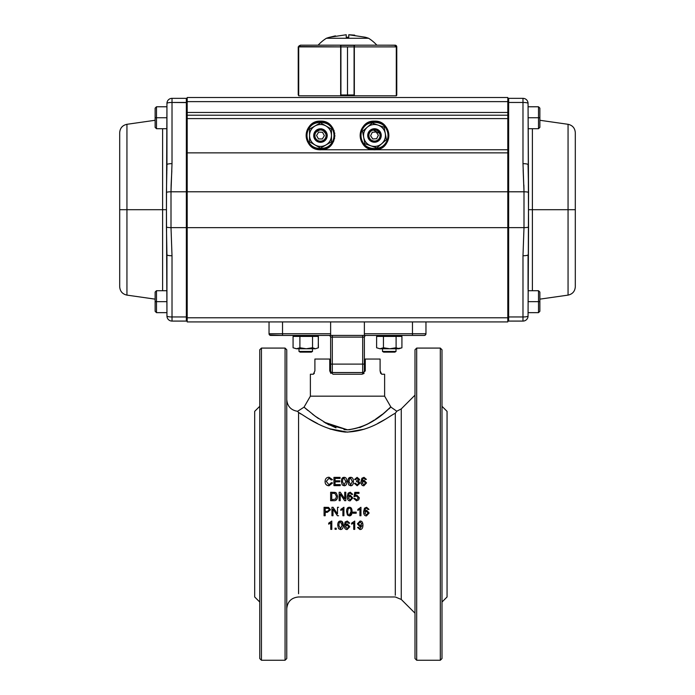 <?xml version="1.0" encoding="UTF-8"?>
<svg xmlns="http://www.w3.org/2000/svg" width="695" height="695" viewBox="0 0 695 695"><rect width="100%" height="100%" fill="white"/><g stroke="black" fill="none" stroke-linecap="round" stroke-linejoin="round"><path stroke-width="1.04" d="M352.782 497.976L350.132 500.843L352.782 497.941L350.28 495.205L348.23 496.334L349.298 493.337L350.167 493.068L351.601 494.397L352.634 494.353L351.601 494.432L350.167 493.103L349.298 493.38L348.23 496.36M350.132 500.843C348.291 500.939 347.318 499.575 347.205 496.76C347.318 499.557 348.291 500.921 350.132 500.826L350.132 500.843C348.291 500.939 347.318 499.575 347.205 496.76L347.205 496.734C347.318 499.557 348.291 500.921 350.132 500.826M340.211 500.704L339.143 500.704L340.211 500.704L340.211 494.058L344.651 500.687L345.797 500.687L344.651 500.704L340.211 494.093M339.143 500.704L339.143 492.251L340.289 492.251L344.729 498.871L344.729 492.295M364.058 480.228L366.552 482.886L364.058 480.228L362.008 481.322L363.077 478.421L363.945 478.151L365.379 479.446L366.404 479.368L364.006 477.335L361.887 478.264L360.983 481.713C361.087 484.467 362.069 485.805 363.911 485.718L366.552 482.886L363.911 485.779C362.069 485.866 361.087 484.537 360.983 481.791L360.983 481.748M366.395 479.368L365.379 479.533L363.945 478.247L363.077 478.516L362.008 481.409M360.001 483.164L357.161 485.779L354.476 483.459L357.161 485.718L360.001 483.129L358.429 481.105L359.593 479.446L357.117 477.335L354.58 479.446L355.614 479.628L357.143 478.151L358.524 479.428L356.631 480.775L356.526 481.661L357.247 481.548L358.898 483.147L357.169 484.875L355.51 483.251L354.476 483.381L357.161 485.779L354.476 483.459L355.51 483.251M358.898 483.225L357.247 481.626L356.526 481.739L356.631 480.775M358.524 479.515L357.143 478.247L355.614 479.715L354.598 479.446M359.593 479.489L358.429 481.183M346.866 481.583C346.866 484.372 345.945 485.77 344.121 485.779L344.121 485.718C345.945 485.701 346.866 484.302 346.866 481.505C346.831 478.664 345.919 477.274 344.121 477.335C342.288 477.326 341.367 478.716 341.367 481.505L342.201 484.858L344.121 485.718C345.945 485.701 346.866 484.302 346.866 481.505L346.866 481.583C346.866 484.372 345.945 485.77 344.121 485.779L342.201 484.928L341.367 481.548M339.742 481.791L339.742 480.818L335.06 480.818L335.06 478.325L340.055 478.325L340.055 477.369L333.947 477.369L333.947 485.579L340.246 485.579L333.947 485.64L340.246 485.579L340.246 484.597L335.06 484.597L335.06 481.791L339.742 481.791L335.06 481.87L335.06 484.667M340.055 477.465L340.055 478.421L335.06 478.421L335.06 480.905M332.401 479.68L331.298 479.941L332.401 479.593L329.074 477.222C326.581 477.309 325.251 478.69 325.086 481.383C325.086 484.085 326.407 485.527 329.048 485.718L332.54 482.947L331.419 482.669L328.952 484.771L326.233 481.383L329.048 478.143L331.298 479.845L332.401 479.593L331.298 479.941L329.048 478.238L326.233 481.426M332.523 483.016L329.048 485.779C326.407 485.588 325.086 484.154 325.086 481.47L325.086 481.426M353.416 481.539L353.416 481.583C353.416 484.372 352.504 485.77 350.671 485.779L348.751 484.928L347.917 481.548M337.614 496.43L337.614 496.447C337.423 499.488 336.111 500.904 333.687 500.704L330.638 500.704L333.687 500.687C336.111 500.895 337.423 499.47 337.614 496.412L336.284 492.972L335.051 492.373L330.638 492.251L330.638 500.687M359.393 497.828L358.724 499.818L356.518 500.843L353.798 498.489L356.518 500.826L358.724 499.801L359.393 497.811L356.77 495.083L355.18 495.605L355.632 493.346L358.994 493.346L358.994 492.364L354.806 492.364L353.99 496.69L356.5 495.995L353.99 496.716M358.299 497.933L356.5 496.022L358.299 497.907L356.509 499.974L354.884 498.376L353.798 498.471M358.994 493.389L355.632 493.346L358.994 493.389L355.632 493.389L355.18 495.639M395.299 595.007L395.307 413.247C388.192 416.574 370.869 431.942 345.241 432.082C320.456 429.388 304.393 415.202 298.563 412.535L298.563 593.739L298.563 412.535C297.26 410.919 297.26 410.919 298.563 412.535C297.26 410.919 297.26 410.919 298.563 412.535L300.952 414.038M344.242 525.507L345.146 521.988L347.274 521.042L349.672 523.109L347.274 521.102L345.146 522.058L344.242 525.542C344.355 528.296 345.328 529.616 347.179 529.52L349.82 526.723L347.326 524.056L345.276 525.159L346.336 522.214L347.205 521.945L348.638 523.257L349.672 523.179L347.274 521.042L349.672 523.109L348.638 523.257M345.276 525.081L347.326 523.978L349.82 526.68M366.5 515.89C364.658 515.985 363.676 514.63 363.572 511.807L364.475 508.236L366.595 507.272L368.993 509.374L366.595 507.28L364.475 508.245L363.572 511.807C363.676 514.63 364.658 515.985 366.5 515.89L369.141 513.023L366.647 510.286L364.597 511.416L365.666 508.41L366.534 508.132L367.968 509.47L368.993 509.392M364.597 511.381L366.647 510.26L369.141 513.006M357.847 509.383L360.957 507.272L357.847 509.4L357.847 510.408L359.923 509.157L359.923 515.751L360.957 515.751L360.957 507.272L360.957 515.751M359.923 515.707L359.923 509.14M353.017 512.154L356.205 512.154L353.017 512.18L353.017 513.223L356.205 513.223L356.205 512.18L353.017 512.18L356.205 512.154M325.19 512.302L325.19 515.707M324.07 507.315L328.544 507.385L330.516 509.739L328.544 507.393L324.07 507.315L324.07 515.751L325.19 515.751L325.19 512.328L327.354 512.328L330.516 509.765L328.544 507.385L330.516 509.739M331.932 507.298L333.07 507.298L331.932 507.298L331.932 515.751L332.992 515.751L332.992 509.131L332.992 515.707M337.509 513.944L337.509 507.298L338.578 507.298L337.509 507.298L337.509 513.944L333.07 507.315L337.509 513.909M340.819 510.408L340.819 509.383L343.929 507.272L340.819 509.4L340.819 510.408L342.896 509.157L342.896 515.751L343.929 515.751L343.929 507.28M342.896 515.707L342.896 509.14L342.896 515.707M346.588 511.572C346.588 508.705 347.5 507.272 349.333 507.272C347.5 507.28 346.588 508.723 346.588 511.598L347.422 515.03L349.333 515.89C351.166 515.89 352.087 514.456 352.078 511.598C352.052 508.662 351.14 507.22 349.333 507.28L349.333 507.28C347.5 507.28 346.588 508.714 346.588 511.598L346.588 511.572C346.588 508.705 347.5 507.263 349.333 507.272L349.333 507.272C351.14 507.211 352.052 508.644 352.078 511.572L352.078 511.598C352.052 508.662 351.14 507.22 349.333 507.28M350.541 507.55L352.078 511.572M328.7 523.118L331.802 521.042L328.7 523.118M330.768 529.295L330.768 522.883M335.042 528.157L336.215 528.157L336.215 529.295L335.042 529.295L335.042 528.157M337.735 525.298L337.735 525.264C337.735 522.449 338.656 521.05 340.489 521.042C342.288 520.989 343.208 522.397 343.234 525.264L343.234 525.342C343.208 522.466 342.288 521.05 340.489 521.102C338.656 521.111 337.735 522.518 337.735 525.342L338.569 528.678L340.489 529.52C342.322 529.52 343.234 528.122 343.234 525.342C343.208 522.466 342.288 521.05 340.489 521.102L340.489 521.042M341.705 521.328L343.234 525.342C343.234 528.13 342.322 529.52 340.489 529.52M351.635 523.118L354.737 521.042L351.635 523.118M353.703 529.295L353.703 522.883M357.395 523.874L360.045 521.042C361.878 520.972 362.842 522.301 362.938 525.038L362.938 525.072M357.551 527.401L358.542 527.314L357.551 527.488L359.914 529.52C361.878 529.564 362.886 528.096 362.938 525.116C362.842 522.371 361.878 521.033 360.045 521.102L357.395 523.908L359.888 526.601L361.904 525.724L359.94 528.695L358.542 527.401L357.551 527.488L358.542 527.314L359.94 528.608L361.904 525.646M300.292 413.629L300.839 413.968M312.82 421.066L314.01 421.709M329.778 428.876L331.098 429.328M259.756 417.66C259.756 402.605 259.756 402.605 259.756 417.66M259.756 658.565L259.756 349.767L259.756 658.565L261.442 660.25L261.442 504.162L261.442 660.25L285.063 660.25L285.063 348.082L285.063 660.25L286.757 658.565L286.757 349.767L286.757 658.565M441.994 349.767L441.994 658.565L441.994 349.767L440.309 348.082L440.309 504.162L440.309 348.082L416.687 348.082L416.687 660.25L416.687 348.082L414.993 349.767L414.993 658.565L414.993 349.767M259.756 349.767L261.442 348.082L261.442 504.162L261.442 348.082L285.063 348.082L286.757 349.767M414.993 658.565L416.687 660.25L440.309 660.25L440.309 504.162L440.309 660.25L441.994 658.565M254.691 596.97L254.691 411.353L254.691 596.97L259.756 602.035M447.059 411.353L447.059 596.97L447.059 411.353L441.994 406.297M269.173 334.417L270.72 335.424L364.371 335.424L364.371 321.924L425.966 321.924L425.966 333.739L425.966 321.924L364.371 321.924L364.371 333.739L412.465 333.739L412.465 321.924L412.465 333.739L425.966 333.739A1.685 1.685 0 0 1 424.28 335.424L417.634 335.424L424.28 335.424A1.685 1.685 0 0 0 425.966 333.739L425.505 334.886A1.685 1.685 0 0 1 425.47 334.929L425.966 333.739L364.371 333.739L364.371 335.424L424.28 335.424A1.685 1.685 0 0 0 425.966 333.739M269.035 321.924L330.629 321.924L282.535 321.924L282.535 333.739L330.629 333.739L330.629 321.924L330.629 333.739L282.535 333.739L282.535 321.924L269.035 321.924L269.035 333.739L269.035 321.924M396.767 411.249L401.267 408.886L401.267 599.446L414.993 613.172M396.784 411.223L390.955 407.14L384.622 396.167L384.622 374.231L381.659 374.231L380.104 370.861L380.104 359.046L365.257 359.046L365.257 370.861L362.026 374.231L332.974 374.231L329.743 370.861L329.743 359.046L314.896 359.046L314.896 370.861L313.341 374.231L310.378 374.231L310.378 396.167L384.622 396.167L310.378 396.167L304.045 407.14L297.582 411.318C290.936 410.189 287.322 406.262 286.757 399.547M323.957 422.126L347.5 429.814C375.37 426.799 390.781 405.333 390.955 407.14C390.729 405.367 375.439 426.747 347.5 429.814L344.008 429.623M389.93 408.035L388.939 408.903M382.128 414.463L375.526 419.25M367.316 424.228L359.706 427.599M349.906 429.727L347.535 429.814L328.561 424.68L315.043 416.105M336.006 427.851L325.26 422.881M318.458 418.555L312.463 414.142M307.954 410.502L305.426 408.347M304.045 407.14L315.573 416.496M362.026 374.231L364.111 373.432M380.104 370.861L380.704 373.432M313.341 374.231L314.392 373.258M329.743 370.861L330.889 373.432M395.299 595.25L395.307 413.247C397.271 410.58 397.271 410.58 395.299 413.256C397.262 410.58 397.271 410.58 395.307 413.247M414.993 395.16L401.267 408.886L401.267 599.446L395.299 596.97L298.563 596.97C291.387 597.674 287.452 601.609 286.757 608.785M308.728 418.746L317.398 423.49M329.308 428.711L347.543 432.142L364.458 429.136M307.425 410.059L304.514 407.557M314.027 421.726L312.211 420.727M300.57 413.803L298.268 412.178M298.555 412.526C297.26 410.927 297.26 410.927 298.563 412.526M377.837 423.368L386.003 418.903M395.968 412.37L395.629 412.821M366.951 424.419L374.449 419.971M347.5 429.814C374.31 427.069 389.009 407.053 390.842 407.235C392.093 403.882 376.925 426.226 347.535 429.814M363.85 372.077L362.686 372.546A1.685 1.685 0 0 0 364.371 370.861A1.685 1.685 0 0 1 362.686 372.546L362.686 364.111L364.371 364.111L364.371 337.11L362.686 337.11L362.686 364.111L364.371 364.111L364.371 337.11L362.686 337.11L362.686 335.424L362.686 337.11L332.314 337.11L332.314 364.111L362.686 364.111L362.686 337.11L332.314 337.11L332.314 335.424L332.314 337.11L330.629 337.11L330.629 370.861A1.685 1.685 0 0 0 332.314 372.546L362.686 372.546L362.686 364.111L332.314 364.111L332.314 372.546A1.685 1.685 0 0 1 330.629 370.861L330.629 337.11L330.177 335.963M269.243 334.538L269.035 333.739A1.685 1.685 0 0 0 270.72 335.424A1.685 1.685 0 0 1 269.035 333.739L282.535 333.739L282.535 335.424L412.465 335.424L412.465 333.739L412.465 335.424L424.28 335.424A1.685 1.685 0 0 0 424.958 335.277M330.629 335.424L330.629 333.739L330.629 335.424M269.035 333.739L282.535 333.739L282.535 335.424L269.564 334.964M425.47 334.929L424.28 335.424M332.314 372.546L332.314 364.111L330.629 364.111L332.314 364.111L332.314 337.11L330.629 337.11A1.685 1.685 0 0 0 328.935 335.424A1.685 1.685 0 0 1 330.629 337.11L330.108 335.894M364.892 335.894L364.371 337.11L364.823 335.963M364.858 335.928L365.553 335.503M328.935 335.424L329.995 335.789M365.501 335.52L365.005 335.789M364.371 337.11A1.685 1.685 0 0 1 366.065 335.424A1.685 1.685 0 0 0 364.371 337.11M364.371 364.111L364.371 370.861M334.973 493.459L331.758 493.285L331.758 499.688L331.758 493.242L334.973 493.415L336.467 496.395L334.973 493.459M345.797 500.687L345.797 492.251L344.729 492.251L344.729 498.871M332.992 509.131L337.431 515.751L338.578 515.751M336.467 496.395L335.624 499.097L331.758 499.688L331.758 493.285M329.361 509.791L327.371 511.338L325.19 511.338L325.19 508.314L328.387 508.393L329.361 509.791L327.371 511.311L325.19 511.311L325.19 508.297L325.19 511.311M351.713 498.002L350.106 499.974L348.395 497.95L350.072 496.117L351.713 498.002L350.072 496.152L348.395 497.968M352.634 494.319L350.237 492.216L348.108 493.181L347.205 496.734M348.751 526.784L347.153 528.695L345.432 526.732L347.109 524.951L348.751 526.784M368.072 513.084L366.474 515.047L364.753 513.023L366.439 511.199L368.072 513.084L366.439 511.199M365.483 482.955L363.885 484.884L362.165 482.895L363.85 481.114L365.483 482.955M361.782 523.787L360.149 525.637L358.464 523.865L360.149 525.715L358.464 523.943L360.175 521.945L361.782 523.856L360.149 525.715L358.464 523.943L360.175 521.945M352.348 481.505L350.671 484.884L348.986 481.505L349.516 478.742L350.654 478.16L352.348 481.505L350.654 478.16L349.516 478.838L348.986 481.583L349.516 478.742L348.986 481.505L350.671 484.884M353.416 481.505C353.39 478.664 352.469 477.274 350.671 477.335C348.838 477.326 347.917 478.716 347.917 481.505L348.751 484.858L350.671 485.718C352.504 485.701 353.416 484.302 353.416 481.505M345.797 481.505L344.121 484.884L342.435 481.505L342.965 478.742L344.103 478.16L345.797 481.505M351.018 511.598C350.923 514.135 350.367 515.282 349.333 515.047C348.299 515.29 347.735 514.135 347.648 511.598L348.186 508.749L349.324 508.141C350.367 507.906 350.932 509.053 351.018 511.598C350.923 514.135 350.367 515.282 349.333 515.047C348.299 515.29 347.735 514.135 347.648 511.598L348.186 508.749M342.166 525.342L340.489 528.695L338.804 525.342L339.334 522.544L340.472 521.945L342.166 525.342M338.804 525.342L340.489 528.695L338.804 525.264L340.489 528.608L342.166 525.264M347.648 511.572C347.735 514.1 348.299 515.247 349.333 515.004L351.018 511.572L349.333 515.004C348.299 515.247 347.735 514.1 347.648 511.572M352.348 481.583L350.654 478.256L352.348 481.583M345.797 481.583L344.103 478.256L342.965 478.838L342.435 481.583M328.7 523.187L328.7 524.178L330.768 522.953L330.768 529.382L331.802 529.382L331.802 521.102M351.635 523.187L351.635 524.178L353.703 522.953L353.703 529.382L354.737 529.382L354.737 521.042L354.737 529.382M345.432 526.645L347.153 528.608L348.751 526.706M364.753 512.997L366.474 515.004L368.072 513.049M365.483 483.034L363.85 481.201L362.165 482.973M342.896 509.157L342.896 515.751M331.758 493.242L331.758 499.688M340.246 485.64L333.947 485.64M325.19 508.314L325.19 511.338M345.432 526.732L347.109 524.951M358.898 483.147L357.169 484.875M350.28 495.205L348.23 496.334M336.215 528.243L336.215 529.382L336.215 528.243M345.797 492.251L344.729 492.251M507.802 97.5L187.198 97.5L187.198 227.647L507.802 227.647L507.802 317.797L187.198 317.797L187.198 227.647L187.198 321.924L282.535 321.924L187.198 321.924L187.198 317.797L507.802 317.797L507.802 321.924L507.802 191.777L507.802 227.647L187.198 227.647L187.198 152.865L507.802 152.865L507.802 191.777L187.198 191.777L507.802 191.777L507.802 152.865L187.198 152.865L187.198 118.593L507.802 118.593L507.802 152.865L507.802 149.746L375.769 149.746C393.466 149.008 392.189 120.287 374.501 121.121C356.804 120.287 355.527 149.008 373.224 149.746L321.776 149.746C339.473 149.008 338.196 120.287 320.499 121.121C302.812 120.287 301.534 149.008 319.231 149.746L507.802 149.746L507.802 115.214L507.802 118.593L187.198 118.593L187.198 101.626L507.802 101.626L507.802 115.214L187.198 115.214L507.802 115.214L507.802 112.46L187.198 112.46L507.802 112.46L507.802 97.5L507.802 101.626L187.198 101.626L187.198 97.5L507.802 97.5M330.629 321.924L364.371 321.924L330.629 321.924M412.465 321.924L507.802 321.924L412.465 321.924M187.198 209.708L187.198 117.742L187.198 209.708L186.356 209.708L186.356 191.794L171.005 191.794L172.013 163.673L172.013 102.46L186.356 102.46L186.356 191.794L171.005 191.794L171.005 227.63L186.356 227.63L186.356 316.963L172.013 316.963L172.013 255.751L171.005 227.63L186.356 227.63L186.356 191.794L187.198 191.95L186.356 191.794L186.356 98.343L172.013 98.343L172.013 102.46A5.065 0.947 180 0 0 166.948 103.407L166.444 209.708L162.604 209.708L162.604 128.714L162.604 209.708L126.942 209.708L166.444 209.708L166.948 316.017A5.065 0.947 0 0 0 172.013 316.963L172.013 255.751A5.065 0.947 180 0 1 166.948 254.813L166.948 316.017A5.065 5.065 180 0 0 172.013 321.081L186.356 321.081A0.843 0.843 0 0 0 187.198 320.239A0.843 0.843 0 0 1 186.356 321.081L186.356 316.963L187.198 316.807M507.802 209.708L507.802 117.742L507.802 209.708L508.644 209.708L508.644 102.46L522.988 102.46L522.988 163.664L523.995 191.794L508.644 191.794L508.644 227.63L523.995 227.63L522.988 255.751L522.988 316.963L508.644 316.963L508.644 227.63L523.995 227.63L523.995 191.785L508.644 191.794L508.644 102.46L507.802 102.617M379.644 122.077A14.343 14.343 0 0 0 374.501 121.121A14.343 14.343 0 0 1 388.844 135.464A14.343 14.343 0 0 1 374.501 149.807A14.343 14.343 0 0 1 360.158 135.464A14.343 14.343 0 0 1 374.501 121.121L374.492 121.121M369.523 122.007A14.343 14.343 0 0 1 372.077 121.33L371.999 121.338M371.929 121.356L371.2 121.503M369.306 122.094L368.35 122.502M366.76 123.389L365.848 124.023M364.545 125.135L363.659 126.064M362.66 127.359L361.973 128.471M361.287 129.878L360.844 131.068M360.462 132.502L360.271 133.622M360.166 134.986L360.175 136.272M360.323 137.627L360.575 138.904M360.992 140.294L361.513 141.545M362.234 142.892L362.972 144.004M363.937 145.177L364.953 146.167M366.161 147.132L367.299 147.87M368.645 148.556L369.844 149.034M371.226 149.425L372.485 149.668M376.395 149.677L377.533 149.486M378.975 149.086L380.191 148.626M381.546 147.957L382.719 147.218M383.892 146.306L384.874 145.368M385.907 144.152L386.689 143.022M387.41 141.71L387.94 140.46M388.375 139.104L388.653 137.801M388.8 136.524L388.844 135.308M388.757 133.892L388.566 132.684M388.201 131.233L387.775 130.043M387.106 128.627L386.429 127.498M385.464 126.221L384.604 125.282M383.293 124.136L382.372 123.475A14.343 14.343 0 0 1 384.413 125.1M380.791 122.572L379.791 122.138M378.045 121.564L377.159 121.373M320.499 149.807A14.343 14.343 0 0 1 306.156 135.464A14.343 14.343 0 0 1 320.499 121.121L320.499 121.121A14.343 14.343 0 0 0 318.162 121.312M315.53 122.007A14.343 14.343 0 0 1 318.075 121.33L318.006 121.338M317.928 121.356L317.207 121.503M315.313 122.094L314.349 122.502M312.759 123.389L311.855 124.023M310.552 125.135L309.666 126.064M308.667 127.359L307.981 128.471M307.286 129.878L306.851 131.068M306.469 132.502L306.278 133.622M306.165 134.986L306.182 136.272M306.321 137.627L306.573 138.904M306.999 140.294L307.511 141.545M308.233 142.892L308.971 144.004M309.944 145.177L310.96 146.167M312.168 147.132L313.297 147.87M314.644 148.556L315.851 149.034M317.233 149.425L318.492 149.668M322.402 149.677L323.531 149.486M324.982 149.086L326.19 148.626M327.554 147.957L328.718 147.218M329.899 146.306L330.872 145.368M331.915 144.152L332.688 143.022M333.418 141.71L333.947 140.46M334.373 139.104L334.651 137.801M334.808 136.524L334.842 135.308M334.755 133.892L334.573 132.684M334.208 131.233L333.782 130.043M333.113 128.627L332.427 127.498M331.463 126.221L330.612 125.282M329.3 124.136L328.37 123.475M326.789 122.572L325.799 122.138M324.044 121.564L323.158 121.373M315.478 122.033A14.343 14.343 0 0 0 312.88 123.31M312.846 123.336A14.343 14.343 0 0 0 310.735 124.961M310.587 125.1A14.343 14.343 0 0 0 308.875 127.063M308.728 127.272A14.343 14.343 0 0 0 307.425 129.565M307.355 129.722A14.343 14.343 0 0 0 306.556 132.12M306.512 132.293A14.343 14.343 0 0 0 306.191 134.543M306.174 134.83A14.343 14.343 0 0 0 306.26 137.184M306.269 137.254A14.343 14.343 0 0 0 306.842 139.834M306.86 139.886A14.343 14.343 0 0 0 308.024 142.536M308.041 142.579A14.343 14.343 0 0 0 309.57 144.751M309.709 144.908A14.343 14.343 0 0 0 311.586 146.706M311.794 146.862A14.343 14.343 0 0 0 314.027 148.261M314.183 148.339A14.343 14.343 0 0 0 319.231 149.746M374.501 121.121A14.343 14.343 0 0 0 372.164 121.312M369.479 122.033A14.343 14.343 0 0 0 366.882 123.31M366.838 123.336A14.343 14.343 0 0 0 364.736 124.961M364.588 125.1A14.343 14.343 0 0 0 362.877 127.063M362.721 127.272A14.343 14.343 0 0 0 361.426 129.565M361.357 129.722A14.343 14.343 0 0 0 360.549 132.12M360.514 132.293A14.343 14.343 0 0 0 360.184 134.543M360.166 134.83A14.343 14.343 0 0 0 360.262 137.184M360.271 137.254A14.343 14.343 0 0 0 360.835 139.834M360.853 139.886A14.343 14.343 0 0 0 362.017 142.536M362.043 142.579A14.343 14.343 0 0 0 363.572 144.751M363.702 144.908A14.343 14.343 0 0 0 365.587 146.706M365.796 146.862A14.343 14.343 0 0 0 368.029 148.261M368.185 148.339A14.343 14.343 0 0 0 373.224 149.746M375.769 149.746A14.343 14.343 0 0 0 380.652 148.426M380.695 148.4A14.343 14.343 0 0 0 383.162 146.888M383.206 146.862A14.343 14.343 0 0 0 385.16 145.064M385.291 144.908A14.343 14.343 0 0 0 386.82 142.805M386.959 142.579A14.343 14.343 0 0 0 388.045 140.173M388.105 140.016A14.343 14.343 0 0 0 388.687 137.558M388.714 137.384A14.343 14.343 0 0 0 388.835 135.108M388.826 134.83A14.343 14.343 0 0 0 388.531 132.484M388.514 132.424A14.343 14.343 0 0 0 387.714 129.895M387.697 129.852A14.343 14.343 0 0 0 386.298 127.315M386.272 127.272A14.343 14.343 0 0 0 384.561 125.239M382.154 123.336A14.343 14.343 0 0 0 379.809 122.138M532.396 128.714L532.396 209.708L568.058 209.708L568.058 124.301L568.058 209.708L532.396 209.708L532.396 290.71L532.396 209.708L528.556 209.708L532.396 209.708L532.396 128.714M539.867 120.278L568.058 124.301C572.532 125.3 574.947 128.08 575.304 132.658L575.304 209.708L568.058 209.708L575.304 209.708L575.304 286.766C574.947 291.335 572.532 294.124 568.058 295.114L568.058 209.708L568.058 295.114L539.867 299.145M528.052 289.355L528.052 254.813A5.065 0.947 180 0 1 522.988 255.751L522.988 316.963A5.065 0.947 0 0 0 528.052 316.017L528.556 227.1L528.052 103.407A5.065 0.947 180 0 0 522.988 102.46L522.988 163.664A5.065 0.947 0 0 1 528.052 164.611L528.052 164.689M507.802 316.807L508.644 316.963L508.644 321.081A0.843 0.843 0 0 1 507.802 320.239A0.843 0.843 0 0 0 508.644 321.081L522.988 321.081L522.988 316.963L508.644 316.963L508.644 227.63L507.802 227.473M528.556 192.289L528.052 103.407A5.065 0.947 0 0 0 522.988 102.46L522.988 98.343L508.644 98.343A0.843 0.843 0 0 0 507.802 99.185A0.843 0.843 0 0 1 508.644 98.343L508.644 102.46L522.988 102.46L522.988 98.343A5.065 5.065 0 0 1 528.052 103.407L528.052 103.407A5.065 5.065 -0 0 0 522.988 98.343L508.644 98.343M528.33 178.32L528.356 179.128M523.474 176.556L523.344 174.21M508.644 321.081L522.988 321.081L522.988 316.963A5.065 0.947 180 0 0 528.052 316.017A5.065 5.065 0 0 1 522.988 321.081A5.065 5.065 0 0 0 528.052 316.017L528.556 192.324A5.065 0.947 180 0 0 523.995 191.794L523.995 227.63A5.065 0.947 0 0 0 528.556 227.1A5.065 0.947 180 0 1 523.995 227.63L522.988 255.751A5.065 0.947 -0 0 0 528.052 254.813M523.978 189.831L523.874 184.992M523.144 170.075L523.995 191.794A5.065 0.947 0 0 1 528.556 192.324M522.988 163.664A5.065 0.947 180 0 1 528.052 164.611L528.322 178.042M528.33 178.172L528.539 189.301M507.802 191.95L508.644 191.794L507.802 191.95M155.133 299.145L126.942 295.114C122.468 294.124 120.053 291.335 119.696 286.766L119.696 209.708L126.942 209.708L126.942 124.301C122.468 125.3 120.053 128.08 119.696 132.658L119.696 286.766L119.696 209.708L126.942 209.708L126.942 295.114L126.942 124.301L155.133 120.278M162.604 290.71L162.604 209.708L162.604 290.71M166.678 177.998L166.765 174.732M166.87 170.588L166.948 164.689M166.948 130.061L166.948 164.611A5.065 0.947 0 0 1 172.013 163.664L172.013 102.46L187.198 102.617M171.83 170.735L171.135 184.714M171.126 184.94L171.005 191.794A5.065 0.947 180 0 0 166.444 192.324L166.444 227.1A5.065 0.947 0 0 0 171.005 227.63L171.005 191.794L172.013 163.664A5.065 0.947 180 0 0 166.948 164.611L166.444 192.22M186.356 98.343A0.843 0.843 0 0 1 187.198 99.185A0.843 0.843 0 0 0 186.356 98.343L172.013 98.343L172.013 102.46A5.065 0.947 0 0 0 166.948 103.407A5.065 5.065 0 0 1 172.013 98.343A5.065 5.065 0 0 0 166.948 103.407L166.948 164.802M187.198 227.473L186.356 227.63L186.356 316.963L172.013 316.963L172.013 321.081A5.065 5.065 0 0 1 166.948 316.017A5.065 0.947 180 0 0 172.013 316.963L172.013 321.081L186.356 321.081M166.948 254.813A5.065 0.947 0 0 0 172.013 255.751L171.005 227.63A5.065 0.947 180 0 1 166.444 227.1L166.948 254.813M166.644 179.128L166.835 172.317M171.526 176.556L171.135 184.722M171.135 184.766L171.022 189.77M166.444 192.324A5.065 0.947 0 0 1 171.005 191.794M528.052 128.714L538.512 128.714L539.867 127.367L539.867 117.742L538.512 117.742L538.512 128.714L538.512 106.778L538.512 117.742L528.052 117.742L539.867 117.742L539.867 108.125L538.512 106.778L539.867 108.125M538.512 301.673L538.512 290.71L538.512 301.673L528.052 301.673L538.512 301.673L538.512 312.646L538.512 301.673L539.867 301.673L538.512 301.673M528.052 312.646L538.512 312.646L539.867 311.291L539.867 292.056L538.512 290.71L528.052 290.71M166.948 290.71L156.488 290.71L155.133 292.056L155.133 301.673L156.488 301.673L156.488 290.71L156.488 301.673L166.948 301.673L156.488 301.673L156.488 312.646L156.488 301.673L155.133 301.673L155.133 311.291L156.488 312.646L155.133 311.291M166.948 106.778L156.488 106.778L155.133 108.125L155.133 117.742L156.488 117.742L156.488 106.778L156.488 117.742L166.948 117.742L156.488 117.742L156.488 128.714L156.488 117.742L155.133 117.742L155.133 127.367L156.488 128.714L166.948 128.714M333.739 138.097A13.5 13.5 0 0 0 334 135.464A13.5 13.5 0 0 1 320.499 148.965A13.5 13.5 0 0 1 306.999 135.464C306.26 152.874 334.747 152.874 334 135.464C334.747 118.054 306.26 118.054 306.999 135.464A13.5 13.5 0 0 0 307.207 137.801M307.26 132.832A13.5 13.5 0 0 0 306.999 135.464A13.5 13.5 0 0 1 320.499 121.964A13.5 13.5 0 0 1 334 135.464M381.225 134.847L381.216 136.098M379.939 139.46L379.34 140.164M373.823 128.749L375.118 128.74A6.75 6.75 95.5 0 0 375.118 128.757A6.75 6.75 95.5 0 0 367.742 135.951A6.75 6.75 95.5 0 0 373.823 142.197A6.75 6.75 95.5 0 0 373.832 142.197L373.832 142.197A6.75 6.75 95.5 0 0 381.216 135.012A6.75 6.75 95.5 0 0 375.135 128.757L375.126 128.757A6.75 6.75 95.5 0 0 367.742 135.951A6.75 6.75 95.5 0 0 373.823 142.197L373.814 142.197A6.75 6.75 95.5 0 0 373.823 142.197L373.814 142.197A6.75 6.75 95.5 0 1 367.751 135.951A6.75 6.75 95.5 0 0 373.832 142.197A6.75 6.75 95.5 0 1 367.733 135.951A6.75 6.75 95.5 0 0 373.814 142.197M378.497 130.026L379.201 130.625M379.774 131.251L380.13 131.746M380.269 131.954L380.982 133.579M387.74 138.097A13.5 13.5 0 0 0 388.001 135.464A13.5 13.5 0 0 1 374.501 148.965A13.5 13.5 0 0 1 361 135.464C360.253 152.874 388.74 152.874 388.001 135.464C388.74 118.054 360.253 118.054 361 135.464A13.5 13.5 0 0 0 361.2 137.801M361.261 132.832A13.5 13.5 0 0 0 361 135.464A13.5 13.5 0 0 1 374.501 121.964A13.5 13.5 0 0 1 388.001 135.464M363.72 137.488L364.892 143.717L370.861 145.811A10.972 10.972 0 0 1 367.351 127.142L362.547 131.268L363.72 137.488C364.623 141.528 367.012 144.308 370.861 145.811C374.814 147.045 378.41 146.367 381.642 143.787C384.691 140.981 385.899 137.532 385.282 133.44C384.37 129.4 381.989 126.62 378.132 125.117C374.179 123.884 370.591 124.561 367.351 127.142C364.31 129.948 363.094 133.397 363.72 137.488L364.892 143.717L376.838 147.913L364.892 143.717L362.547 131.268L367.351 127.142L362.547 131.268L363.137 134.378M371.825 129.261L381.129 134.213L379.262 140.242M384.109 127.211L372.155 123.015L384.109 127.211L385.282 133.44L384.109 127.211L378.132 125.117A10.972 10.972 0 0 1 385.282 133.44L386.446 139.66L376.838 147.913L386.446 139.66L384.109 127.211M367.351 127.142L372.155 123.015L367.351 127.142A10.972 10.972 0 0 1 378.132 125.117L372.155 123.015M386.446 139.66L385.282 133.44A10.972 10.972 0 0 1 370.861 145.811L376.838 147.913M309.536 129.131L309.536 135.464C309.675 139.599 311.508 142.77 315.017 144.96C318.675 146.906 322.332 146.906 325.99 144.96C329.5 142.77 331.324 139.599 331.472 135.464C331.324 131.329 329.5 128.158 325.99 125.969C322.332 124.023 318.675 124.023 315.017 125.969C311.508 128.158 309.675 131.329 309.536 135.464L309.536 141.797L320.499 148.131L309.536 141.797L309.536 129.131L320.499 122.798L325.99 125.969L320.499 122.798L309.536 129.131L309.536 132.302M314.114 133.292L321.603 128.801L327.249 135.464L326.876 137.679M325.99 125.969L331.472 129.131L325.99 125.969A10.972 10.972 0 0 1 331.472 135.464L331.472 129.131L331.472 141.797L320.499 148.131L331.472 141.797L331.472 135.464A10.972 10.972 0 0 1 315.017 144.96A10.972 10.972 0 0 1 315.017 125.969A10.972 10.972 0 0 1 325.99 125.969L320.499 122.798M331.472 141.797L331.472 135.464M309.536 135.464L309.536 141.797L320.499 148.131M308.606 45.184L340.472 45.184L300.44 45.184L298.963 45.992M339.568 45.184L340.819 45.184L340.924 46.878L340.924 94.963L347.5 94.963L347.5 46.878L340.924 46.878L347.5 46.878L347.5 94.963L354.076 94.963L354.076 46.878L347.5 46.878L354.076 46.878L354.181 45.184L339.942 45.184M354.528 45.184L354.337 46.878L396.298 46.878L354.337 46.878L354.337 95.806L396.298 95.806L396.298 46.878L394.56 45.184L354.528 45.184L376.864 45.184A39.676 39.676 0 0 0 368.593 38.268L326.407 38.268A39.676 39.676 0 0 0 318.136 45.184A39.676 39.676 0 0 1 326.407 38.268L351.522 38.268M376.299 45.184L374.614 45.184M298.737 46.556L340.663 46.878L340.663 95.806L340.663 46.878L298.702 46.878L298.702 95.806L340.663 95.806M300.44 45.184L298.702 46.869L298.702 95.806M363.798 45.184L368.307 45.184M371.903 45.184L386.394 45.184M298.702 46.817L299.059 45.844M323.079 45.184L320.369 45.184M340.663 46.878L340.472 45.184M395.081 45.184L386.733 45.184L395.081 45.184A1.685 1.685 0 0 1 396.776 46.878L396.332 46.878L396.332 94.963L396.776 94.963L396.776 46.878L396.776 94.963A0.843 0.843 0 0 1 396.298 95.728M396.776 94.963L396.298 95.206L396.332 46.878L396.776 46.878M395.151 45.271L386.733 45.184L394.612 45.184L396.298 46.878M394.612 45.184L396.332 46.878M354.45 45.323L340.55 45.323M340.924 94.963L340.915 95.806L354.085 95.806L354.076 94.963L340.924 94.963L340.915 95.806L354.085 95.806L354.076 94.963M298.668 94.963L298.224 94.963L298.224 46.878L298.224 94.963L298.668 94.963L298.668 46.878L298.224 46.878L300.388 45.184L298.224 46.878M308.267 45.184L300.388 45.184L308.267 45.184M354.076 46.339L354.337 46.878M340.924 46.878L340.819 45.184M318.71 45.184L319.57 45.184M351.653 38.268L355.397 38.268M355.623 38.268L359.098 38.268M359.689 38.268L362.286 38.268M362.442 38.268L366.943 38.268M366.995 38.268L368.593 38.268A39.676 39.676 0 0 1 376.864 45.184M374.631 45.184L372.259 45.184M326.407 38.268A64.548 64.548 0 0 1 329.604 37.252L346.232 34.75L329.604 37.252A64.548 64.548 0 0 0 326.407 38.268L368.593 38.268A64.548 64.548 0 0 0 365.396 37.252L348.768 34.75L348.768 37.252L346.232 37.252L346.232 34.75L346.232 37.252L348.768 37.252L346.232 37.252L348.768 37.252L348.768 34.75L365.396 37.252A64.548 64.548 0 0 1 368.593 38.268L368.211 38.268M368.176 38.268L367.681 38.268M366.308 38.268L362.39 38.268M361.07 38.268L348.143 38.268M347.5 38.268L332.67 38.268M335.442 35.871L329.647 37.252M354.711 35.141L348.768 34.75L348.768 37.252L348.768 34.75M346.232 34.75L346.232 37.252L346.232 34.75M380.061 135.091A5.586 5.586 95.5 0 0 374.101 129.913A5.586 5.586 95.5 0 0 368.915 135.873A5.586 5.586 95.5 0 0 374.874 141.05A5.586 5.586 95.5 0 0 380.061 135.091M374.066 129.383A6.107 6.107 -84.5 0 1 380.582 135.056A6.107 6.107 -84.5 0 1 374.909 141.58A6.107 6.107 -84.5 0 1 368.393 135.907A6.107 6.107 -84.5 0 1 374.066 129.383M375.109 128.757A6.75 6.75 95.5 0 0 367.733 135.951A6.75 6.75 95.5 0 1 375.118 128.757L375.126 128.757A6.75 6.75 95.5 0 0 375.109 128.757L375.118 128.757A6.75 6.75 95.5 0 0 367.751 135.951A6.75 6.75 95.5 0 1 375.126 128.757A6.75 6.75 95.5 0 0 375.126 128.757A6.75 6.75 95.5 0 0 372.329 129.07M378.375 135.212L376.664 138.713L372.781 138.983L370.6 135.751L372.312 132.25L376.195 131.981L378.375 135.212L376.169 131.981M372.781 138.974L376.629 138.705L378.341 135.204M326.355 138.861A6.75 6.75 -150.8 0 0 327.215 135.707A6.75 6.75 -150.8 0 1 326.355 138.861A6.75 6.75 -150.8 0 0 327.215 135.707A6.75 6.75 -150.8 0 1 326.355 138.87L326.355 138.861A6.75 6.75 -150.8 0 0 322.237 129.053A6.75 6.75 -150.8 0 0 314.574 132.276L314.574 132.276A6.75 6.75 -150.8 0 0 320.326 142.319A6.75 6.75 -150.8 0 0 326.355 138.87L326.355 138.87A6.75 6.75 -150.8 0 0 320.604 128.818A6.75 6.75 -150.8 0 0 314.574 132.276L314.574 132.276A6.75 6.75 -150.8 0 1 327.215 135.707A6.75 6.75 -150.8 0 0 314.574 132.276A6.75 6.75 -150.8 0 1 320.604 128.818A6.75 6.75 -150.8 0 0 314.574 132.276A6.75 6.75 -150.8 0 1 327.215 135.707A6.75 6.75 -150.8 0 0 320.604 128.818A6.75 6.75 -150.8 0 1 326.885 137.645M326.042 135.69A5.586 5.586 -150.8 0 0 320.577 129.991A5.586 5.586 -150.8 0 0 314.878 135.464A5.586 5.586 -150.8 0 0 320.352 141.163A5.586 5.586 -150.8 0 0 326.042 135.69M320.586 129.461A6.107 6.107 29.2 0 1 326.572 135.699A6.107 6.107 29.2 0 1 320.334 141.684A6.107 6.107 29.2 0 1 314.349 135.447A6.107 6.107 29.2 0 1 320.586 129.461M316.564 135.499L318.579 132.163L322.48 132.241L324.357 135.655L322.341 138.991L318.449 138.913L316.564 135.499L318.449 138.896L322.35 138.974L324.357 135.655M312.489 351.453L311.325 352.13L300.153 352.13L298.989 351.453L312.489 351.453L312.489 347.787M396.011 351.453L394.847 352.13L383.675 352.13L382.511 351.453L396.011 351.453L396.011 348.751L401.658 347.934M318.249 336.319L318.406 347.769L315.469 348.751L312.541 347.769L312.541 336.406L318.388 336.406L318.249 347.856M296.357 335.424L293.073 336.406L293.082 347.769L296.487 348.751L299.892 347.769L306.217 348.751L312.541 347.769M296.357 348.751L293.073 347.769L293.073 336.406L299.892 336.406L299.892 347.769M299.892 336.406L312.541 336.406M315.356 348.751L296.487 348.751L298.989 348.751L298.989 351.453M379.948 348.751L376.603 347.769L376.612 336.406L376.603 347.769L379.948 348.751M379.983 335.424L376.603 336.406L383.449 336.406L383.449 347.769L380.026 348.751C377.733 348.751 377.733 348.751 380.026 348.751L389.773 348.751L383.449 347.769M396.011 335.424L396.011 336.38L401.918 336.406L401.918 347.769L399.008 348.751L389.773 348.751L396.098 347.769L396.098 336.406L383.449 336.406M398.93 348.751L396.011 348.751M312.489 348.751L315.226 348.751L312.055 347.769M315.356 335.424L312.489 336.163M396.098 347.769L399.008 348.751L401.91 347.769M447.059 596.97L441.994 602.035M254.691 411.353L259.756 406.297M528.052 106.778L538.512 106.778M538.512 312.646L539.867 311.291M166.948 312.646L156.488 312.646M156.488 106.778L155.133 108.125M298.224 94.963L299.067 95.806M298.989 335.424L298.989 335.972M312.489 335.424L312.489 336.389M382.511 335.424L382.511 335.954M382.511 348.751L382.511 351.453"/></g></svg>
